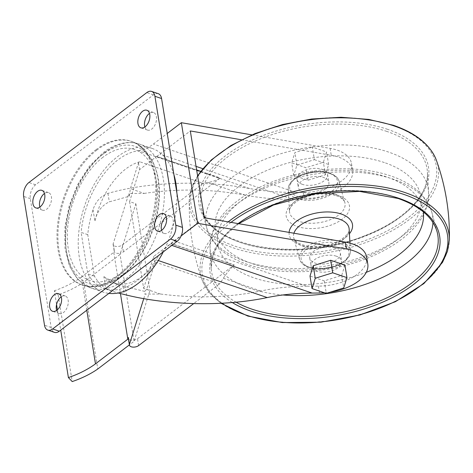 <?xml version="1.0" encoding="UTF-8"?>
<svg xmlns="http://www.w3.org/2000/svg" width="473" height="473" viewBox="0 0 473 473"><rect width="100%" height="100%" fill="white"/><g stroke="black" fill="none" stroke-linecap="round" stroke-linejoin="round"><path stroke-width="0.35" stroke-dasharray="2.37 1.77" d="M196.626 169.919L156.711 156.356L139.57 169.659L129.596 201.604L135.863 203.733L120.432 253.179A5.262 2.803 -9.2 0 1 114.241 251.358A5.262 2.803 -9.2 0 1 114.3 250.619L113.762 252.34L120.438 293.544M200.629 171.468L220.146 178.102L123.423 251.873A5.262 2.803 -9.2 0 1 120.432 253.179L120.03 254.468L134.09 341.293L129.389 344.882M156.746 156.557L196.662 170.12M129.596 201.604L143.662 288.435L149.923 290.564L134.492 340.01A5.262 2.803 -9.2 0 1 128.301 338.189M143.662 288.435L153.63 256.484L154.748 263.378L156.055 262.379A63.938 38.189 -71.2 0 1 113.668 283.031A63.938 38.189 -71.2 0 1 103.883 276.675L105.781 288.382L112.048 291.197L118.232 292.988M103.883 276.675L117.475 284.314L122.95 286.053L144.708 291.398L145.152 294.129L160.518 294.029C195.639 298.587 229.08 297.582 260.848 291.007C275.215 287.933 290.659 286.331 307.166 286.2L174.005 240.946A52.592 31.413 -71.2 0 0 170.842 243.583L153.63 256.484M170.806 243.382L234.212 264.927L137.489 338.703A5.262 2.803 -9.2 0 1 134.492 340.01L134.09 341.293M251.89 134.87L330.119 148.368A40.838 21.764 -9.2 0 1 351.48 163.427A40.838 21.764 -9.2 0 1 303.223 192.405L295.808 192.452C279.868 192.529 264.46 191.222 249.578 188.532C203.183 179.935 147.759 181.839 107.945 193.398C100.542 196.189 95.576 201.64 93.039 209.752A72.186 43.12 -71.2 0 0 87.747 234.638L94.47 276.161A72.186 43.12 -71.2 0 0 105.781 288.382M139.76 161.772A63.938 38.189 -71.2 0 0 94.937 221.459C96.64 212.217 101.429 205.684 109.316 201.853L129.3 196.242L128.857 193.516L144.218 193.416L130.359 188.703L138.453 162.765L139.76 161.772L203.159 183.317L122.312 244.984A5.262 2.803 -9.2 0 1 116.748 246.504A5.262 2.803 -9.2 0 1 113.124 244.47A5.262 2.803 -9.2 0 1 113.183 243.725L128.857 193.516M139.57 169.659L138.453 162.765M156.711 156.356A52.592 31.413 -71.2 0 0 159.945 154.115L190.317 130.95M174.005 240.946L204.377 217.775M241.39 139.76L331.236 155.262A40.838 21.764 -9.2 0 1 352.598 170.321A40.838 21.764 -9.2 0 1 304.34 199.299L293.106 199.37L202.846 168.695M144.218 193.416C177.795 188.425 211.496 189.005 245.327 195.16C260.658 198.045 276.587 199.446 293.106 199.37M245.327 195.16L207.842 182.418A52.592 31.413 -71.2 0 0 220.111 177.901L200.741 171.315M207.842 182.418A63.938 38.189 -71.2 0 0 203.159 183.317M129.3 196.242L130.359 188.703M171.805 245.386L169.665 244.659L181.183 235.873M324.513 292.811A40.838 21.764 170.8 0 0 330.337 292.148M344.923 265.105L341.707 275.41L324.253 280.873L310.01 276.031M303.743 192.464A15.491 8.254 -9.2 0 1 298.309 187.42A15.491 8.254 -9.2 0 1 312.281 176.796A15.491 8.254 -9.2 0 1 328.889 182.472A15.491 8.254 -9.2 0 1 320.682 191.518A15.491 8.254 -9.2 0 1 303.743 192.464M302.43 184.369A15.491 8.254 -9.2 0 1 296.997 179.326A15.491 8.254 -9.2 0 1 310.968 168.701A15.491 8.254 -9.2 0 1 327.576 174.371A15.491 8.254 -9.2 0 1 319.37 183.423A15.491 8.254 -9.2 0 1 302.43 184.369M96.114 149.628A75.899 45.337 -71.2 0 0 57.582 224.935A75.899 45.337 -71.2 0 0 81.959 284.894A75.899 45.337 -71.2 0 0 149.302 227.614A75.899 45.337 -71.2 0 0 130.802 141.167A75.899 45.337 -71.2 0 0 96.114 149.628M307.166 286.2L318.4 286.13A40.838 21.764 170.8 0 0 366.664 257.146M87.747 234.638L81.108 232.379L87.83 273.902A72.186 43.12 -71.2 0 0 104.373 288.589A72.186 43.12 -71.2 0 0 156.06 259.783A52.592 31.413 -71.2 0 1 164.728 249.005L164.71 248.999A75.899 45.337 -71.2 0 0 176.867 192.954M249.578 188.532L138.4 150.751A72.186 43.12 -71.2 0 0 81.108 232.379M138.4 150.751A52.592 31.413 -71.2 0 0 148.268 147.393L148.25 147.393A52.592 31.413 -71.2 0 0 153.37 144.046L167.235 133.475M94.47 276.161L87.83 273.902M169.665 244.659A52.592 31.413 -71.2 0 0 164.71 248.999A75.899 45.337 -71.2 0 1 163.286 251.884M314.385 159.655L328.629 164.492L325.412 174.797L307.953 180.26L293.715 175.424L296.932 165.118L314.385 159.655L312.357 147.109L326.601 151.951L323.384 162.257L305.925 167.72L291.681 162.878L294.898 152.578L312.357 147.109M173.898 174.602A75.899 45.337 -71.2 0 0 152.004 148.374A75.899 45.337 -71.2 0 0 148.25 147.393A75.899 45.337 -71.2 0 0 117.334 156.841A75.899 45.337 -71.2 0 0 78.802 232.148A75.899 45.337 -71.2 0 0 103.179 292.101A75.899 45.337 -71.2 0 0 108.891 293.378M102.984 157.225A69.235 41.358 -71.2 0 0 78.873 273.087A69.235 41.358 -71.2 0 0 155.197 214.866A69.235 41.358 -71.2 0 0 102.984 157.225M260.848 291.007L223.362 278.266A63.938 38.189 108.8 0 1 219.454 283.924L156.055 262.379M144.708 291.398L146.654 289.316L154.748 263.378M160.518 294.029L146.654 289.316M223.362 278.266A52.592 31.413 108.8 0 1 234.241 265.128L170.842 243.583M336.208 256.159A15.491 8.254 170.8 0 0 319.269 257.099A15.491 8.254 170.8 0 0 311.063 266.151A15.491 8.254 170.8 0 0 327.671 271.827A15.491 8.254 170.8 0 0 341.642 261.202A15.491 8.254 170.8 0 0 336.208 256.159M158.266 93.684A10.518 6.285 -71.2 0 0 153.459 94.854L35.581 184.766A10.518 6.285 -71.2 0 0 30.313 198.66L51.185 327.523A10.518 6.285 -71.2 0 0 54.496 332.377M56.606 310.424A9.283 5.546 -71.2 0 0 59.261 313.552A9.283 5.546 -71.2 0 0 67.497 306.545A9.283 5.546 -71.2 0 0 65.233 295.974A9.283 5.546 -71.2 0 0 61.224 296.837M39.862 207.056A9.283 5.546 -71.2 0 0 42.517 210.183A9.283 5.546 -71.2 0 0 50.753 203.177A9.283 5.546 -71.2 0 0 48.488 192.606A9.283 5.546 -71.2 0 0 44.48 193.469M161.618 230.321A9.283 5.546 -71.2 0 0 164.273 233.449A9.283 5.546 -71.2 0 0 172.503 226.449A9.283 5.546 -71.2 0 0 170.245 215.877A9.283 5.546 -71.2 0 0 166.236 216.74M144.874 126.953A9.283 5.546 -71.2 0 0 147.529 130.081A9.283 5.546 -71.2 0 0 155.765 123.081A9.283 5.546 -71.2 0 0 153.5 112.509A9.283 5.546 -71.2 0 0 149.492 113.372M334.896 248.059A15.491 8.254 170.8 0 0 317.957 249.005A15.491 8.254 170.8 0 0 309.75 258.057A15.491 8.254 170.8 0 0 326.358 263.727A15.491 8.254 170.8 0 0 340.329 253.102A15.491 8.254 170.8 0 0 334.896 248.059M328.629 164.492L326.601 151.951M325.412 174.797L323.384 162.257M307.953 180.26L305.925 167.72M293.715 175.424L291.681 162.878M296.932 165.118L294.898 152.578M341.707 275.41L343.741 287.951M324.253 280.873L326.281 293.414M143.745 298.64L145.152 294.129M219.454 283.924L193.64 303.619M135.863 203.733L149.923 290.564M120.03 254.468L83.697 282.18L97.763 369.005M83.697 282.18A74.249 39.566 -9.2 0 1 58.155 294.756L72.221 381.581M58.155 294.756L54.342 290.759L56.565 304.5M57.416 309.768L60.715 330.124M86.796 310.235L81.415 277.012A74.249 39.566 -9.2 0 1 54.342 290.759M81.415 277.012L113.762 252.34M93.039 209.752L94.937 221.459M107.945 193.398L109.316 201.853M303.223 192.405L304.34 199.299M196.059 166.39L159.945 154.115M97.024 149.941A75.899 45.337 -71.2 0 0 58.492 225.249A75.899 45.337 -71.2 0 0 82.87 285.201A75.899 45.337 -71.2 0 0 150.219 227.927A75.899 45.337 -71.2 0 0 131.713 141.474A75.899 45.337 -71.2 0 0 97.024 149.941M318.4 286.13L319.517 293.018M295.808 192.452L153.37 144.046M158.331 260.558L156.06 259.783M330.119 148.368L331.236 155.262M122.95 286.053L124.322 294.508M104.746 152.566A75.899 45.337 -71.2 0 0 66.214 227.868A75.899 45.337 -71.2 0 0 90.591 287.826A75.899 45.337 -71.2 0 0 157.941 230.552A75.899 45.337 -71.2 0 0 139.434 144.099A75.899 45.337 -71.2 0 0 104.746 152.566M102.558 154.588A72.393 43.238 -71.2 0 0 77.347 275.729A72.393 43.238 -71.2 0 0 157.148 214.86A72.393 43.238 -71.2 0 0 102.558 154.588M153.459 94.854L146.796 92.59M35.581 184.766L28.924 182.501M30.313 198.66L23.65 196.396M51.185 327.523L44.521 325.258M328.989 173.207A24.176 12.883 170.8 0 0 290.002 185.41A24.176 12.883 170.8 0 0 321.806 196.218A24.176 12.883 170.8 0 0 328.989 173.207M340.43 243.843A24.176 12.883 170.8 0 0 301.443 256.047A24.176 12.883 170.8 0 0 333.246 266.855A24.176 12.883 170.8 0 0 340.43 243.843M341.27 241.786A25.82 13.758 170.8 0 0 312.411 243.613A25.82 13.758 170.8 0 0 299.504 259.192A25.82 13.758 170.8 0 0 327.038 267.907A25.82 13.758 170.8 0 0 350.41 250.95A25.82 13.758 170.8 0 0 341.27 241.786M293.934 233.23A28.084 14.965 170.8 0 0 293.786 238.008A28.084 14.965 170.8 0 0 323.727 247.485A28.084 14.965 170.8 0 0 349.151 229.038C350.469 233.757 339.058 243.66 323.993 245.789C317.631 246.841 311.737 246.853 306.303 245.812C298.587 243.855 294.413 241.254 293.786 238.008L299.504 259.192C301.798 265.258 307.994 268.563 318.093 269.107C325.755 269.338 332.88 267.854 339.46 264.667L345.314 260.83C348.802 257.82 350.499 254.527 350.41 250.95L349.961 243.122M289.104 232.397A32.052 17.081 170.8 0 0 313.002 247.172A32.052 17.081 170.8 0 0 349.423 233.774M423.317 211.833A104.025 55.43 170.8 0 0 386.689 176.967A104.025 55.43 170.8 0 0 251.323 193.948A104.025 55.43 170.8 0 0 235.306 268.77A104.025 55.43 170.8 0 0 366.273 272.318M432.961 222.523A112.527 59.965 170.8 0 0 431.89 212.531A112.527 59.965 170.8 0 0 393.122 179.125A112.527 59.965 170.8 0 0 272.797 184.919A112.527 59.965 170.8 0 0 210.065 248.455A112.527 59.965 170.8 0 0 282.854 294.975M238.688 223.694L226.431 234.389L217.604 245.7L212.495 257.182L211.212 268.433L210.065 248.455C209.705 233.035 216.711 218.916 231.084 206.098C244.996 193.794 262.97 184.245 285.006 177.458C320.28 166.543 361.455 165.804 390.645 175.903C412.728 183.329 426.475 195.538 431.89 212.531L437.105 231.847A114.59 61.064 170.8 0 0 397.627 197.832A114.59 61.064 170.8 0 0 275.097 203.733A114.59 61.064 170.8 0 0 211.212 268.433A114.59 61.064 170.8 0 0 236.11 302.212M238.132 223.599A116.24 61.939 170.8 0 0 232.308 302.554M231.007 222.369A124.174 66.173 170.8 0 0 222.115 303.252M228.157 221.878A125.806 67.036 170.8 0 0 202.184 280.093L202.184 280.093A125.806 67.036 170.8 0 0 335.428 319.73A125.806 67.036 170.8 0 0 449.35 240.059M197.619 176.027A125.806 67.036 170.8 0 0 189.289 200.469A125.806 67.036 170.8 0 0 324.644 253.15A125.806 67.036 170.8 0 0 436.455 160.436M392.767 125.522A124.174 66.173 170.8 0 0 192.564 188.195A124.174 66.173 170.8 0 0 355.885 243.696A124.174 66.173 170.8 0 0 392.767 125.522M387.718 129.377A116.24 61.939 170.8 0 0 200.31 188.041A116.24 61.939 170.8 0 0 353.189 240A116.24 61.939 170.8 0 0 387.718 129.377M386.873 131.435A114.59 61.064 170.8 0 0 258.79 139.541A114.59 61.064 170.8 0 0 201.533 208.682A114.59 61.064 170.8 0 0 323.703 247.344A114.59 61.064 170.8 0 0 427.426 172.095A114.59 61.064 170.8 0 0 386.873 131.435M388.753 152.14A112.527 59.965 170.8 0 0 262.976 160.105A112.527 59.965 170.8 0 0 206.748 227.998A112.527 59.965 170.8 0 0 326.719 265.962A112.527 59.965 170.8 0 0 428.573 192.068A112.527 59.965 170.8 0 0 388.753 152.14M384.36 162.558A104.025 55.43 170.8 0 0 216.64 215.061A104.025 55.43 170.8 0 0 353.461 261.551A104.025 55.43 170.8 0 0 384.36 162.558M338.213 195.396A32.052 17.081 170.8 0 0 286.537 211.573A32.052 17.081 170.8 0 0 328.694 225.899A32.052 17.081 170.8 0 0 338.213 195.396M335.18 194.178A28.084 14.965 170.8 0 0 305.144 195.627A28.084 14.965 170.8 0 0 289.488 211.484A28.084 14.965 170.8 0 0 319.695 222.588A28.084 14.965 170.8 0 0 344.852 202.515A28.084 14.965 170.8 0 0 335.18 194.178M330.237 173.668A25.82 13.758 170.8 0 0 302.625 174.998A25.82 13.758 170.8 0 0 288.228 189.578A25.82 13.758 170.8 0 0 316.005 199.789A25.82 13.758 170.8 0 0 339.135 181.33A25.82 13.758 170.8 0 0 330.237 173.668M113.183 243.725L114.3 250.619M122.312 244.984L123.423 251.873M138.607 345.597L137.489 338.703M296.997 179.326L298.309 187.42M327.576 174.371L328.889 182.472M81.959 284.894L82.87 285.201C94.334 288.79 104.297 285.858 110.723 282.647L123.554 274.169C131.157 267.647 137.809 259.405 143.502 249.437C152.927 232.568 158.071 214.789 158.94 196.1C159.425 182.46 157.213 170.623 152.3 160.584L145.459 150.568C141.539 146.317 136.957 143.289 131.713 141.474L130.802 141.167M112.048 291.197L104.373 288.589M351.48 163.427L352.598 170.321M152.004 148.374L139.434 144.099C134.752 142.527 129.839 142.125 124.689 142.893C117.357 144.046 110.156 147.316 103.096 152.708L89.208 166.508L77.613 184.659L69.277 205.554L64.937 227.353L64.99 248.142L69.49 266.151L78.216 279.845L90.591 287.826L103.179 292.101M117.475 284.326L113.668 283.031M65.233 295.974L58.569 293.709M59.261 313.552L52.598 311.287M48.488 192.606L41.825 190.341M42.517 210.183L35.853 207.919M170.245 215.877L163.581 213.613M164.273 233.449L157.61 231.185M153.5 112.509L146.837 110.244M147.529 130.081L140.865 127.816M309.75 258.057L311.063 266.151M340.329 253.102L341.642 261.202M197.578 175.785L191.53 188.1L189.289 200.469C188.703 227.797 193.002 254.338 202.184 280.093L209.326 292.539L221.057 303.311M201.533 208.682C208.487 247.107 299.379 262.994 365.138 235.53C404.155 220.72 429.324 194.48 427.426 172.095L428.573 192.068C431.76 233.768 365.014 270.733 300.272 271.709C277.219 272.223 257.152 268.841 240.065 261.557C222.381 253.93 211.277 242.744 206.748 227.998L201.533 208.682M336.415 195.792C339.094 196.407 341.683 198.152 344.196 201.019L339.135 181.33C338.828 179.663 337.119 175.779 329.74 173.023C322.154 170.676 313.877 170.854 304.896 173.55C300.13 175.081 296.216 177.174 293.165 179.835C289.783 182.809 288.14 186.055 288.228 189.578L289.488 211.484C289.062 208.203 292.202 204.419 298.906 200.132C303.731 197.424 309.33 195.574 315.698 194.569C323.638 193.445 330.544 193.853 336.415 195.792M113.124 244.47L114.241 251.358"/><path stroke-width="0.71" d="M196.662 170.12L200.629 171.468M330.337 292.148A40.838 21.764 170.8 0 0 367.781 264.04L366.664 257.146A40.838 21.764 170.8 0 0 345.296 242.087L204.377 217.775L190.317 130.95L241.39 139.76M200.741 171.315L196.626 169.919M181.183 235.873L197.649 223.315L346.413 248.981A40.838 21.764 170.8 0 1 367.781 264.04M324.513 292.811A40.838 21.764 170.8 0 1 319.517 293.018L312.103 293.065C296.175 293.189 281.216 294.691 267.239 297.564L158.331 260.558M312.038 288.577L310.01 276.031L313.227 265.731L330.686 260.262L344.923 265.105L346.957 277.645L343.741 287.951L326.281 293.414L312.038 288.577L315.255 278.272L332.714 272.803L346.957 277.645M118.232 292.988L124.322 294.508C167.797 305.54 223.723 306.735 267.239 297.564M251.89 134.87L181.354 122.702L167.235 133.475M176.867 192.954A75.899 45.337 -71.2 0 0 173.898 174.602M181.354 122.702L197.649 223.315M108.891 293.378A75.899 45.337 -71.2 0 0 163.286 251.884M170.517 239.031A10.518 6.285 -71.2 0 0 175.785 225.136L154.913 96.273A10.518 6.285 -71.2 0 0 151.602 91.419A10.518 6.285 -71.2 0 0 146.796 92.59L28.924 182.501A10.518 6.285 -71.2 0 0 23.65 196.396L44.521 325.258A10.518 6.285 -71.2 0 0 47.832 330.113A10.518 6.285 -71.2 0 0 52.639 328.942L170.517 239.031L177.174 241.295A10.518 6.285 -71.2 0 0 182.448 227.401L161.577 98.532A10.518 6.285 -71.2 0 0 158.266 93.684L151.602 91.419M47.832 330.113L54.496 332.377A10.518 6.285 -71.2 0 0 59.302 331.206L177.174 241.295M61.224 296.837A9.283 5.546 -71.2 0 0 56.34 309.271A9.283 5.546 -71.2 0 0 56.606 310.424M49.677 307.007A9.283 5.546 -71.2 0 0 52.598 311.287A9.283 5.546 -71.2 0 0 60.834 304.281A9.283 5.546 -71.2 0 0 58.569 293.709A9.283 5.546 -71.2 0 0 52.018 297.275A9.283 5.546 -71.2 0 0 49.677 307.007M44.48 193.469A9.283 5.546 -71.2 0 0 39.596 205.903A9.283 5.546 -71.2 0 0 39.862 207.056M32.933 203.638A9.283 5.546 -71.2 0 0 35.853 207.919A9.283 5.546 -71.2 0 0 44.09 200.913A9.283 5.546 -71.2 0 0 41.825 190.341A9.283 5.546 -71.2 0 0 35.274 193.906A9.283 5.546 -71.2 0 0 32.933 203.638M166.236 216.74A9.283 5.546 -71.2 0 0 161.352 229.169A9.283 5.546 -71.2 0 0 161.618 230.321M154.689 226.904A9.283 5.546 -71.2 0 0 157.61 231.185A9.283 5.546 -71.2 0 0 165.846 224.184A9.283 5.546 -71.2 0 0 163.581 213.613A9.283 5.546 -71.2 0 0 157.03 217.172A9.283 5.546 -71.2 0 0 154.689 226.904M149.492 113.372A9.283 5.546 -71.2 0 0 144.608 125.8A9.283 5.546 -71.2 0 0 144.874 126.953M137.945 123.536A9.283 5.546 -71.2 0 0 140.865 127.816A9.283 5.546 -71.2 0 0 149.101 120.816A9.283 5.546 -71.2 0 0 146.837 110.244A9.283 5.546 -71.2 0 0 140.286 113.804A9.283 5.546 -71.2 0 0 137.945 123.536M330.686 260.262L332.714 272.803M313.227 265.731L315.255 278.272M120.438 293.544L127.828 339.165L128.36 337.45A5.262 2.803 -9.2 0 0 128.301 338.189L129.419 345.077A5.262 2.803 -9.2 0 1 129.478 344.338L143.745 298.64M193.64 303.619L138.607 345.597A5.262 2.803 -9.2 0 1 133.043 347.117A5.262 2.803 -9.2 0 1 129.419 345.077M129.389 344.882L97.763 369.005A74.249 39.566 -9.2 0 1 72.221 381.581L68.402 377.584L60.715 330.124M56.565 304.5L57.416 309.768M86.796 310.235L95.475 363.843A74.249 39.566 -9.2 0 1 68.402 377.584M95.475 363.843L127.828 339.165M202.846 168.695L196.059 166.39M312.103 293.065L171.805 245.386M345.296 242.087L346.413 248.981M182.448 227.401L175.785 225.136M161.577 98.532L154.913 96.273M59.302 331.206L52.639 328.942M349.961 243.122L349.151 229.038A28.084 14.965 170.8 0 0 339.212 219.076A28.084 14.965 170.8 0 0 293.934 233.23M349.423 233.774A32.052 17.081 170.8 0 0 341.228 214.009A32.052 17.081 170.8 0 0 308.089 215.245A32.052 17.081 170.8 0 0 289.104 232.397M366.273 272.318A104.025 55.43 170.8 0 0 423.317 211.833M282.854 294.975A112.527 59.965 170.8 0 0 432.961 222.523M236.11 302.212A114.59 61.064 170.8 0 0 369.797 304.825A114.59 61.064 170.8 0 0 437.105 231.847C432.931 217.332 419.941 206.21 398.124 198.477L359.61 191.399L315.828 193.699L273.382 205.04L238.688 223.694M232.308 302.554A116.24 61.939 170.8 0 0 403.83 291.161A116.24 61.939 170.8 0 0 398.881 198.293A116.24 61.939 170.8 0 0 238.132 223.599M222.115 303.252A124.174 66.173 170.8 0 0 406.721 295.176A124.174 66.173 170.8 0 0 403.93 194.438A124.174 66.173 170.8 0 0 231.007 222.369M221.057 303.311L247.852 316.076L282.251 322.568L320.883 322.19L359.9 314.988L395.41 301.685L423.885 283.581L442.515 262.385L447.493 251.228L449.35 240.059A125.806 67.036 170.8 0 0 404.782 192.481A125.806 67.036 170.8 0 0 228.157 221.878M197.578 175.785L211.378 159.88L230.889 145.554L255.03 133.563L282.464 124.547L311.66 119.013L340.98 117.269L368.78 119.415L393.524 125.339C416.169 133.191 430.483 144.886 436.455 160.436A125.806 67.036 170.8 0 0 393.997 125.901A125.806 67.036 170.8 0 0 197.619 176.027M129.478 344.338L128.36 337.45M436.455 160.436C445.637 186.185 449.935 212.726 449.35 240.059"/></g></svg>
